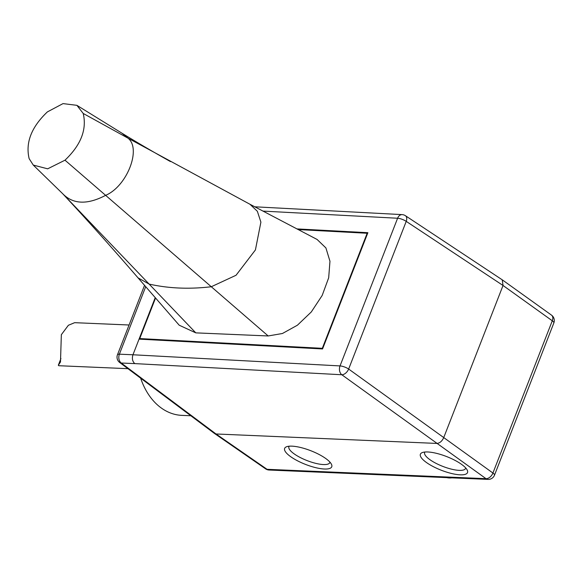 <?xml version="1.0" encoding="UTF-8"?>
<svg xmlns="http://www.w3.org/2000/svg" width="583" height="583" viewBox="0 0 583 583"><rect width="100%" height="100%" fill="white"/><g stroke="black" fill="none" stroke-linecap="round" stroke-linejoin="round"><path stroke-width="0.87" d="M249.954 204.261L257.351 211.286L260.9 222.13L255.412 249.939L236.042 275.263L211.286 286.741L105.625 195.341C126.999 186.385 141.742 148.585 127.932 138.127L249.954 204.261L317.101 239.467L325.904 247.928L329.963 261.257L328.674 277.807L322.166 295.479L311.278 311.978L297.432 325.197L282.434 333.498L268.187 335.961L195.786 332.864L179.2 325.205L138.018 277.836C111.229 246.849 86.102 218.793 62.636 193.658L62.57 193.592M83.209 113.452C87.013 129.448 80.935 145.029 64.99 160.187L47.668 168.822L33.275 165.076L29.15 158.649C25.346 142.646 31.424 127.072 47.369 111.914L63.022 103.606L76.898 105.334L83.209 113.452L127.932 138.127L121.84 133.121L76.898 105.334M119.668 362.473A6.617 6.617 0 0 1 117.467 354.77A6.617 1.924 21.3 0 1 119.384 354.187A6.617 4.824 92.5 0 0 121.257 363.027A6.617 4.154 126.8 0 1 119.668 362.473L214.435 433.431L216.023 433.978L436.849 443.43C439.713 443.182 441.987 441.28 443.678 437.724L503.034 285.481L502.247 279.825M262.911 211.097L397.606 218.246A6.617 4.751 -87 0 1 402.102 214.617A6.617 6.617 0 0 1 405.425 215.71A6.617 4.052 123.5 0 1 406.227 221.372A6.617 1.924 -158.7 0 0 397.606 218.246L340.027 365.92A6.617 4.751 -86.9 0 0 341.82 374.752L486.025 478.679A6.617 4.183 -54.4 0 0 492.926 473.024L348.649 369.046A6.617 3.986 125.9 0 1 341.82 374.752L134.79 363.603C132.428 361.416 131.816 358.472 132.96 354.77L340.027 365.92A6.617 1.924 21.3 0 1 348.649 369.046L406.227 221.372L503.034 285.481L552.283 320.781A6.617 4.183 -54.4 0 0 551.54 315.155L502.342 279.891M145.714 286.661L119.384 354.187L132.96 354.77L139.053 339.131L322.559 348.947L367.88 232.697L296.856 228.9M190.823 415.752L181.823 415.366A66.185 48.258 92.5 0 1 161.644 408.253A66.185 48.258 -87.5 0 1 140.663 378.199M446.782 477.623A26.475 16.404 -54.8 0 0 451.861 477.841M121.257 363.027L134.79 363.603M329.92 462.108A21.95 6.369 21.3 0 1 329.803 462.596A21.95 6.369 21.3 0 1 323.434 464.556A21.95 6.369 21.3 0 1 300.092 457.444A21.95 6.369 21.3 0 1 288.898 446.644A21.95 6.369 21.3 0 1 289.146 446.206M324.425 469.016A25.288 7.339 21.3 0 1 294.415 459.091A25.288 7.339 21.3 0 1 286.581 446.746A25.288 7.339 21.3 0 1 291.966 446.155A25.288 7.339 21.3 0 1 315.418 452.678A25.288 7.339 21.3 0 1 331.443 464.243A25.288 7.339 21.3 0 1 324.425 469.016M460.176 474.824A25.288 7.339 21.3 0 1 430.167 464.906A25.288 7.339 21.3 0 1 422.332 452.561A25.288 7.339 21.3 0 1 427.725 451.971A25.288 7.339 21.3 0 1 451.169 458.486A25.288 7.339 21.3 0 1 467.202 470.051A25.288 7.339 21.3 0 1 460.176 474.824M424.898 452.022A21.95 6.369 -158.7 0 0 424.65 452.459A21.95 6.369 -158.7 0 0 435.844 463.252A21.95 6.369 -158.7 0 0 459.185 470.364A21.95 6.369 -158.7 0 0 465.562 468.404A21.95 6.369 -158.7 0 0 465.671 467.916M155.246 297.607L139.053 339.131M129.069 325.001L74.653 322.676L68.379 325.278L61.346 334.693L60.486 361.999L58.322 365.242L58.759 365.716L127.947 368.675M298.139 229.571L367.166 233.258L322.304 348.328L139.738 338.57L155.566 297.979M139.738 338.57L140.649 339.219M367.166 233.258L367.552 233.535M322.304 348.328L322.69 348.605M494.493 475.181L553.85 322.938A6.617 1.924 -158.7 0 0 552.283 320.781L492.926 473.024A6.617 1.924 21.3 0 1 494.493 475.181A6.617 6.617 0 0 1 488.044 479.394A6.617 4.824 -87.5 0 1 486.025 478.679L267.065 469.308A6.617 4.824 92.5 0 0 269.084 470.022A6.617 6.617 0 0 1 265.6 468.849A6.617 4.015 -55.3 0 0 267.065 469.308L216.023 433.978L121.439 363.165M64.99 160.187L105.625 195.341C87.239 204.99 72.86 204.371 62.476 193.49L149.124 284.081L138.033 277.858M268.187 335.961L211.286 286.741C189.213 289.343 168.487 288.454 149.124 284.081L195.786 332.864M170.462 161.586C152.782 151.667 136.582 142.179 121.854 133.135M33.275 165.076L62.541 193.563M254.756 206.797L402.124 214.617M265.6 468.849L214.544 433.504M117.467 354.77L144.548 285.32M405.425 215.71L502.24 279.818M488.044 479.394L269.084 470.022M553.85 322.938A6.617 6.617 0 0 0 551.54 315.155M58.322 365.242L60.938 358.53"/></g></svg>
